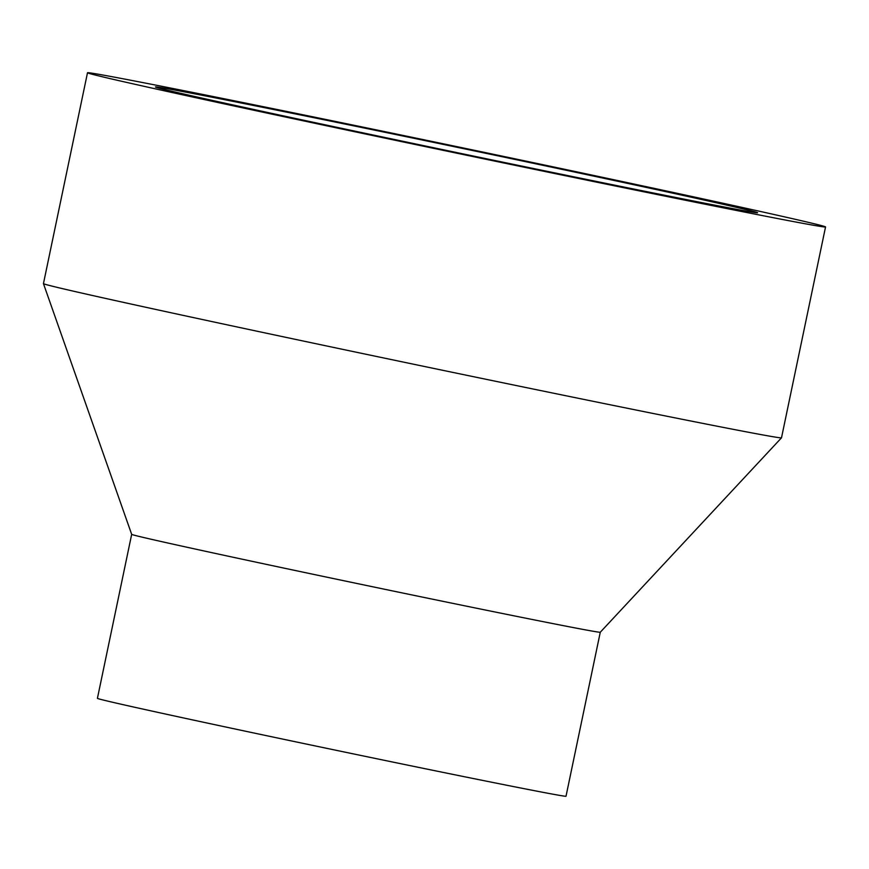 <?xml version="1.0" encoding="UTF-8"?>
<svg xmlns="http://www.w3.org/2000/svg" width="869" height="869" viewBox="0 0 869 869"><rect width="100%" height="100%" fill="white"/><g stroke="black" fill="none" stroke-linecap="round" stroke-linejoin="round"><path stroke-width="1.3" d="M146.318 86.824A376.994 3.215 -168.2 0 1 87.497 72.757A376.994 3.215 -168.2 0 1 457.181 146.698A376.994 3.215 -168.2 0 1 825.55 226.939A376.994 3.215 -168.2 0 1 560.386 174.702A376.994 3.215 -168.2 0 1 146.318 86.824M131.675 534.348L97.415 698.35A239.355 2.042 -168.2 0 0 134.76 707.279A239.355 2.042 -168.2 0 0 397.654 763.069A239.355 2.042 -168.2 0 0 566.012 796.243L600.273 632.241L781.492 437.824A376.994 3.215 -168.2 0 1 781.492 437.824A376.994 3.215 -168.2 0 1 515.415 385.369A376.994 3.215 -168.2 0 1 102.27 297.687A376.994 3.215 -168.2 0 1 43.45 283.642A376.994 3.215 -168.2 0 1 43.45 283.62L87.497 72.757M203.433 98.436A307.572 2.629 -168.2 0 1 155.453 86.954A307.572 2.629 -168.2 0 1 457.061 147.285A307.572 2.629 -168.2 0 1 757.605 212.753A307.572 2.629 -168.2 0 1 541.257 170.118A307.572 2.629 -168.2 0 1 203.433 98.436M600.273 632.252A239.355 2.042 -168.2 0 1 431.339 598.947A239.355 2.042 -168.2 0 1 169.02 543.277A239.355 2.042 -168.2 0 1 131.675 534.359L43.45 283.642M781.503 437.802L825.55 226.939"/></g></svg>
